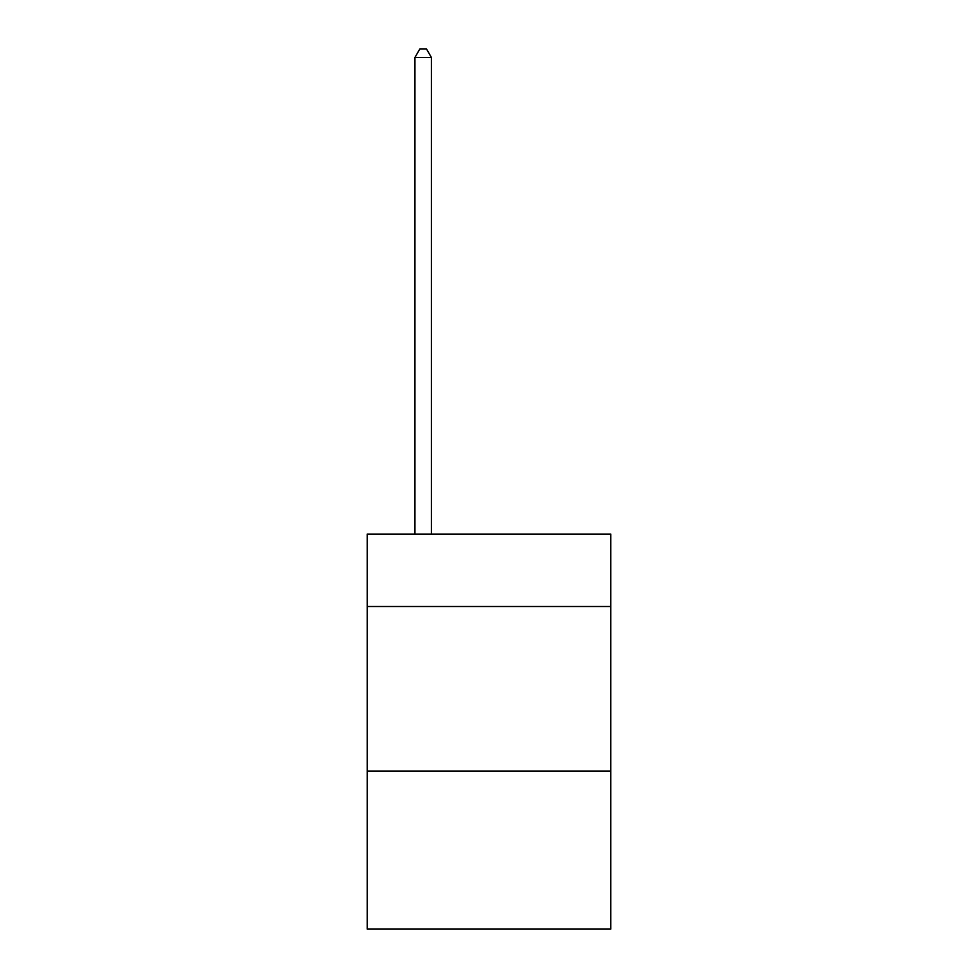 <?xml version="1.0" encoding="UTF-8"?>
<svg xmlns="http://www.w3.org/2000/svg" width="978" height="978" viewBox="0 0 978 978"><rect width="100%" height="100%" fill="white"/><g stroke="black" fill="none" stroke-linecap="round" stroke-linejoin="round"><path stroke-width="1.47" d="M610.798 606.519L610.798 534.098L367.202 534.098L367.202 606.519L610.798 606.519L610.798 929.1L367.202 929.1L367.202 606.519M610.798 771.104L367.202 771.104M431.396 534.098L431.396 57.457L414.941 57.457L414.941 534.098M414.941 57.457L419.88 48.9L426.457 48.9L431.396 57.457"/></g></svg>
